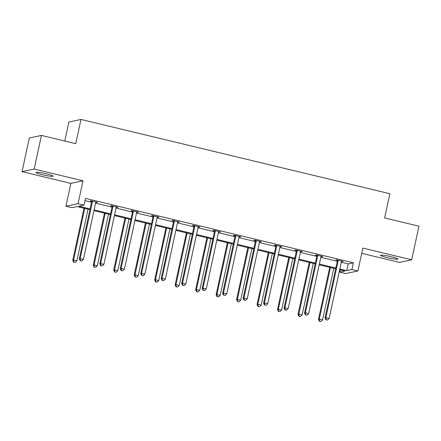 <?xml version="1.0" encoding="UTF-8"?>
<svg xmlns="http://www.w3.org/2000/svg" width="441" height="441" viewBox="0 0 441 441"><rect width="100%" height="100%" fill="white"/><g stroke="black" fill="none" stroke-linecap="round" stroke-linejoin="round"><path stroke-width="0.66" d="M46.608 173.848A8.859 0.904 12.2 0 1 53.174 176.168A8.859 0.904 12.2 0 1 42.419 174.746A8.859 0.904 12.2 0 1 35.859 172.425A8.859 0.904 12.2 0 1 46.608 173.848M391.31 256.728A8.859 0.904 12.2 0 1 397.87 259.049A8.859 0.904 12.2 0 1 387.115 257.621A8.859 0.904 12.2 0 1 380.555 255.306A8.859 0.904 12.2 0 1 391.31 256.728M361.719 253.316L399.563 262.412L411.679 259.826L362.849 248.09L357.905 270.961L345.788 273.547L339.818 272.108L345.005 271.006L339.68 269.721M41.437 135.42L34.161 169.057L22.05 171.643L29.321 138.005L41.437 135.42L75.764 143.678L80.995 119.456L389.861 193.72L384.624 217.937L418.95 226.194L411.679 259.826M340.298 269.87L339.818 272.108M89.931 209.673L77.098 206.586L71.905 207.694L65.935 206.256L78.046 203.676L84.022 205.109L78.829 206.217L90.091 208.924M22.05 171.643L70.88 183.384L65.935 206.256M64.777 141.032L68.884 122.041L80.995 119.456M117.212 207.088L117.135 207.441L117.951 207.27L111.391 205.688L110.57 205.864L112.042 206.217M117.135 207.441L116.281 207.237M158.165 216.939L158.087 217.292L158.909 217.115L152.343 215.539L151.522 215.71L152.994 216.062M158.087 217.292L157.233 217.082M199.117 226.784L199.04 227.137L199.861 226.961L193.296 225.384L192.48 225.56L193.946 225.913M199.04 227.137L198.185 226.933M240.075 236.63L239.998 236.982L240.814 236.811L234.254 235.229L233.432 235.406L234.904 235.759M239.998 236.982L239.143 236.778M281.027 246.475L280.95 246.833L281.771 246.657L275.206 245.08L274.385 245.251L275.857 245.604M280.95 246.833L280.096 246.624M321.98 256.326L321.902 256.679L322.724 256.502L316.158 254.926L315.343 255.102L316.809 255.455M321.902 256.679L321.048 256.475M84.992 200.622L91.546 202.199M95.57 203.163L112.025 207.121M116.049 208.086L132.504 212.044M136.528 213.014L152.977 216.966M157.002 217.937L173.456 221.889M177.48 222.859L193.935 226.817M197.959 227.782L214.409 231.74M218.433 232.705L234.888 236.663M238.912 237.627L255.367 241.585M259.391 242.55L275.84 246.508M279.864 247.478L296.319 251.431M300.343 252.401L316.798 256.353M320.822 257.324L337.271 261.281M341.295 262.246L348.197 263.905L353.384 262.797L85.477 198.384L84.022 205.109M342.459 261.248L342.381 261.601L343.203 261.425L336.637 259.848L335.816 260.025L337.288 260.377M342.381 261.601L341.527 261.397M301.506 251.403L301.429 251.756L302.245 251.579L295.685 250.003L294.864 250.174L296.335 250.527M301.429 251.756L300.575 251.546M260.548 241.552L260.471 241.905L261.293 241.734L254.727 240.152L253.911 240.328L255.378 240.681M260.471 241.905L259.617 241.701M219.596 231.707L219.519 232.06L220.34 231.883L213.775 230.307L212.953 230.483L214.425 230.836M219.519 232.06L218.664 231.856M178.644 221.862L178.566 222.214L179.382 222.038L172.822 220.461L172.001 220.638L173.473 220.991M178.566 222.214L177.712 222.01M137.686 212.011L137.609 212.364L138.43 212.193L131.865 210.616L131.049 210.787L132.515 211.14M137.609 212.364L136.754 212.16M96.733 202.165L96.656 202.518L97.478 202.342L90.912 200.765L90.091 200.942L91.563 201.294M96.656 202.518L95.802 202.314M353.384 262.797L351.929 269.528L357.905 270.961M70.88 183.384L82.996 180.799L34.161 169.057M82.996 180.799L78.046 203.676M339.84 268.977L346.742 270.631L351.929 269.528M94.115 209.894L110.57 213.846M114.594 214.817L131.049 218.769M135.073 219.739L151.522 223.697M155.546 224.662L172.001 228.62M176.025 229.585L192.48 233.543M196.504 234.507L212.953 238.465M216.978 239.435L233.432 243.388M237.456 244.358L253.911 248.311M257.935 249.281L274.385 253.239M278.409 254.203L294.864 258.161M298.888 259.126L315.343 263.084M319.367 264.049L335.816 268.007M335.656 268.756L319.201 264.798M315.177 263.834L298.728 259.876M294.704 258.911L278.249 254.953M274.225 253.983L257.77 250.03M253.746 249.06L237.297 245.108M233.272 244.138L216.818 240.18M212.794 239.215L196.339 235.257M192.315 234.292L175.865 230.334M171.841 229.37L155.386 225.412M151.362 224.441L134.907 220.489M130.883 219.519L114.434 215.566M110.41 214.596L93.955 210.638M348.197 263.905L346.742 270.631M338.126 260.945L337.31 261.116L325.034 317.895L325.849 317.724L338.126 260.945A1.384 1.345 78 0 0 338.142 260.416L338.104 260.201M326.213 319.758L327.525 320.078L326.213 319.758L325.849 317.724L329.129 318.512L341.406 261.733A1.384 1.345 78 0 1 341.61 261.254L341.731 261.072M337.31 261.116A1.384 1.345 78 0 0 337.321 260.592L337.227 259.992M325.034 317.895L325.882 319.83M327.525 320.078L329.129 318.512M329.719 267.329L318.485 319.295L319.301 319.119L322.586 319.907L333.743 268.293M330.463 267.505L319.301 319.119L319.664 321.158L319.334 321.23L320.976 321.472L319.664 321.158M322.586 319.907L320.976 321.472M319.334 321.23L318.485 319.295M317.647 256.017L316.831 256.193L304.555 312.972L305.376 312.801L317.647 256.017A1.384 1.345 78 0 0 317.663 255.493L317.63 255.278M305.734 314.835L307.046 315.155L305.734 314.835L305.376 312.801L308.656 313.59L320.932 256.811A1.384 1.345 78 0 1 321.136 256.331L321.257 256.149M316.831 256.193A1.384 1.345 78 0 0 316.842 255.67L316.748 255.069M304.555 312.972L305.409 314.907M307.046 315.155L308.656 313.59M297.173 251.094L296.352 251.271L284.076 308.05L284.897 307.873L297.173 251.094A1.384 1.345 78 0 0 297.184 250.571L297.151 250.356M285.255 309.913L286.567 310.227L285.255 309.913L284.897 307.873L288.177 308.667L300.453 251.883A1.384 1.345 78 0 1 300.657 251.403L300.779 251.227M296.352 251.271A1.384 1.345 78 0 0 296.369 250.747L296.269 250.141M284.076 308.05L284.93 309.984M286.567 310.227L288.177 308.667M309.24 262.406L298.006 314.372L298.827 314.196L302.107 314.984L313.264 263.371M309.984 262.582L298.827 314.196L299.185 316.236L298.86 316.302L300.497 316.55L299.185 316.236M302.107 314.984L300.497 316.55M298.86 316.302L298.006 314.372M288.767 257.483L277.532 309.45L278.348 309.273L281.628 310.062L292.791 258.448M289.505 257.66L278.348 309.273L278.706 311.313L278.381 311.379L280.024 311.627L278.706 311.313M281.628 310.062L280.024 311.627M278.381 311.379L277.532 309.45M276.694 246.172L275.879 246.348L263.602 303.127L264.418 302.95L276.694 246.172A1.384 1.345 78 0 0 276.711 245.648L276.672 245.433M264.782 304.99L266.094 305.304L264.782 304.99L264.418 302.95L267.698 303.739L279.974 246.96A1.384 1.345 78 0 1 280.178 246.48L280.3 246.304M275.879 246.348A1.384 1.345 78 0 0 275.89 245.824L275.796 245.218M263.602 303.127L264.451 305.062M266.094 305.304L267.698 303.739M268.288 252.555L257.053 304.522L257.869 304.351L261.155 305.139L272.312 253.525M269.032 252.737L257.869 304.351L258.233 306.385L257.902 306.456L259.545 306.704L258.233 306.385M261.155 305.139L259.545 306.704M257.902 306.456L257.053 304.522M256.215 241.249L255.4 241.425L243.123 298.204L243.945 298.028L256.215 241.249A1.384 1.345 78 0 0 256.232 240.725L256.199 240.505M244.303 300.067L245.615 300.382L244.303 300.067L243.945 298.028L247.225 298.816L259.501 242.037A1.384 1.345 78 0 1 259.705 241.558L259.821 241.381M255.4 241.425A1.384 1.345 78 0 0 255.411 240.896L255.317 240.295M243.123 298.204L243.978 300.134M245.615 300.382L247.225 298.816M247.809 247.633L236.574 299.599L237.396 299.428L240.676 300.216L251.833 248.603M248.553 247.814L237.396 299.428L237.754 301.462L237.429 301.534L239.066 301.782L237.754 301.462M240.676 300.216L239.066 301.782M237.429 301.534L236.574 299.599M235.742 236.326L234.921 236.497L222.644 293.282L223.466 293.105L235.742 236.326A1.384 1.345 78 0 0 235.753 235.803L235.72 235.582M223.824 295.145L225.136 295.459L223.824 295.145L223.466 293.105L226.746 293.893L239.022 237.115A1.384 1.345 78 0 1 239.226 236.635L239.347 236.459M234.921 236.497A1.384 1.345 78 0 0 234.937 235.974L234.838 235.373M222.644 293.282L223.499 295.211M225.136 295.459L226.746 293.893M227.335 242.71L216.101 294.676L216.917 294.5L220.197 295.294L231.36 243.68M228.074 242.886L216.917 294.5L217.275 296.539L216.95 296.611L218.593 296.854L217.275 296.539M220.197 295.294L218.593 296.854M216.95 296.611L216.101 294.676M215.263 231.404L214.447 231.575L202.171 288.353L202.987 288.182L215.263 231.404A1.384 1.345 78 0 0 215.28 230.875L215.241 230.66M203.351 290.217L204.663 290.536L203.351 290.217L202.987 288.182L206.267 288.971L218.543 232.192A1.384 1.345 78 0 1 218.747 231.712L218.868 231.531M214.447 231.575A1.384 1.345 78 0 0 214.458 231.051L214.365 230.45M202.171 288.353L203.02 290.288M204.663 290.536L206.267 288.971M206.857 237.787L195.622 289.754L196.438 289.577L199.723 290.365L210.881 238.752M207.601 237.964L196.438 289.577L196.802 291.617L196.471 291.688L198.114 291.931L196.802 291.617M199.723 290.365L198.114 291.931M196.471 291.688L195.622 289.754M194.784 226.476L193.968 226.652L181.692 283.431L182.513 283.26L194.784 226.476A1.384 1.345 78 0 0 194.801 225.952L194.768 225.737M182.872 285.294L184.184 285.614L182.872 285.294L182.513 283.26L185.793 284.048L198.07 227.269A1.384 1.345 78 0 1 198.274 226.79L198.389 226.608M193.968 226.652A1.384 1.345 78 0 0 193.979 226.128L193.886 225.527M181.692 283.431L182.546 285.366M184.184 285.614L185.793 284.048M186.378 232.865L175.143 284.831L175.965 284.654L179.244 285.443L190.402 233.829M187.122 233.041L175.965 284.654L176.323 286.694L175.998 286.766L177.635 287.008L176.323 286.694M179.244 285.443L177.635 287.008M175.998 286.766L175.143 284.831M174.311 221.553L173.489 221.729L161.213 278.508L162.034 278.332L174.311 221.553A1.384 1.345 78 0 0 174.322 221.029L174.289 220.814M162.393 280.371L163.705 280.685L162.393 280.371L162.034 278.332L165.314 279.125L177.591 222.341A1.384 1.345 78 0 1 177.795 221.862L177.916 221.685M173.489 221.729A1.384 1.345 78 0 0 173.506 221.206L173.407 220.599M161.213 278.508L162.067 280.443M163.705 280.685L165.314 279.125M165.904 227.942L154.67 279.908L155.486 279.732L158.766 280.52L169.928 228.907M166.643 228.118L155.486 279.732L155.844 281.771L155.519 281.838L157.161 282.086L155.844 281.771M158.766 280.52L157.161 282.086M155.519 281.838L154.67 279.908M153.832 216.63L153.016 216.807L140.74 273.585L141.555 273.409L153.832 216.63A1.384 1.345 78 0 0 153.848 216.107L153.81 215.892M141.919 275.449L143.231 275.763L141.919 275.449L141.555 273.409L144.835 274.197L157.112 217.419A1.384 1.345 78 0 1 157.316 216.939L157.437 216.763M153.016 216.807A1.384 1.345 78 0 0 153.027 216.283L152.933 215.677M140.74 273.585L141.589 275.52M143.231 275.763L144.835 274.197M133.353 211.708L132.537 211.884L120.261 268.663L121.082 268.486L133.353 211.708A1.384 1.345 78 0 0 133.369 211.184L133.336 210.969M121.44 270.526L122.752 270.84L121.44 270.526L121.082 268.486L124.362 269.275L136.638 212.496A1.384 1.345 78 0 1 136.842 212.016L136.958 211.84M132.537 211.884A1.384 1.345 78 0 0 132.548 211.355L132.454 210.754M120.261 268.663L121.115 270.598M122.752 270.84L124.362 269.275M112.879 206.785L112.058 206.961L99.782 263.74L100.603 263.564L112.879 206.785A1.384 1.345 78 0 0 112.89 206.261L112.857 206.041M100.961 265.603L102.273 265.917L100.961 265.603L100.603 263.564L103.883 264.352L116.159 207.573A1.384 1.345 78 0 1 116.363 207.094L116.485 206.917M112.058 206.961A1.384 1.345 78 0 0 112.075 206.432L111.975 205.831M99.782 263.74L100.636 265.669M102.273 265.917L103.883 264.352M145.425 223.014L134.191 274.98L135.007 274.809L138.292 275.597L149.449 223.984M146.169 223.196L135.007 274.809L135.37 276.849L135.04 276.915L136.682 277.163L135.37 276.849M138.292 275.597L136.682 277.163M135.04 276.915L134.191 274.98M124.946 218.091L113.712 270.057L114.533 269.886L117.813 270.675L128.97 219.061M125.691 218.273L114.533 269.886L114.892 271.921L114.566 271.992L116.204 272.24L114.892 271.921M117.813 270.675L116.204 272.24M114.566 271.992L113.712 270.057M104.473 213.168L93.238 265.135L94.054 264.958L97.334 265.752L108.497 214.139M105.212 213.35L94.054 264.958L94.413 266.998L94.087 267.07L95.73 267.312L94.413 266.998M97.334 265.752L95.73 267.312M94.087 267.07L93.238 265.135M92.401 201.862L91.585 202.033L79.308 258.812L80.124 258.641L92.401 201.862A1.384 1.345 78 0 0 92.417 201.333L92.378 201.118M80.488 260.681L81.8 260.995L80.488 260.681L80.124 258.641L83.404 259.429L95.68 202.651A1.384 1.345 78 0 1 95.884 202.171L96.006 201.989M91.585 202.033A1.384 1.345 78 0 0 91.596 201.509L91.502 200.909M79.308 258.812L80.157 260.747M81.8 260.995L83.404 259.429M83.994 208.246L72.759 260.212L73.575 260.036L76.861 260.824L88.018 209.21M84.738 208.422L73.575 260.036L73.939 262.075L73.608 262.147L75.251 262.389L73.939 262.075M76.861 260.824L75.251 262.389M73.608 262.147L72.759 260.212M338.142 260.416L337.321 260.592M317.663 255.493L316.842 255.67M297.184 250.571L296.369 250.747M276.711 245.648L275.89 245.824M256.232 240.725L255.411 240.896M235.753 235.803L234.937 235.974M215.28 230.875L214.458 231.051M194.801 225.952L193.979 226.128M174.322 221.029L173.506 221.206M153.848 216.107L153.027 216.283M133.369 211.184L132.548 211.355M112.89 206.261L112.075 206.432M92.417 201.333L91.596 201.509"/></g></svg>

